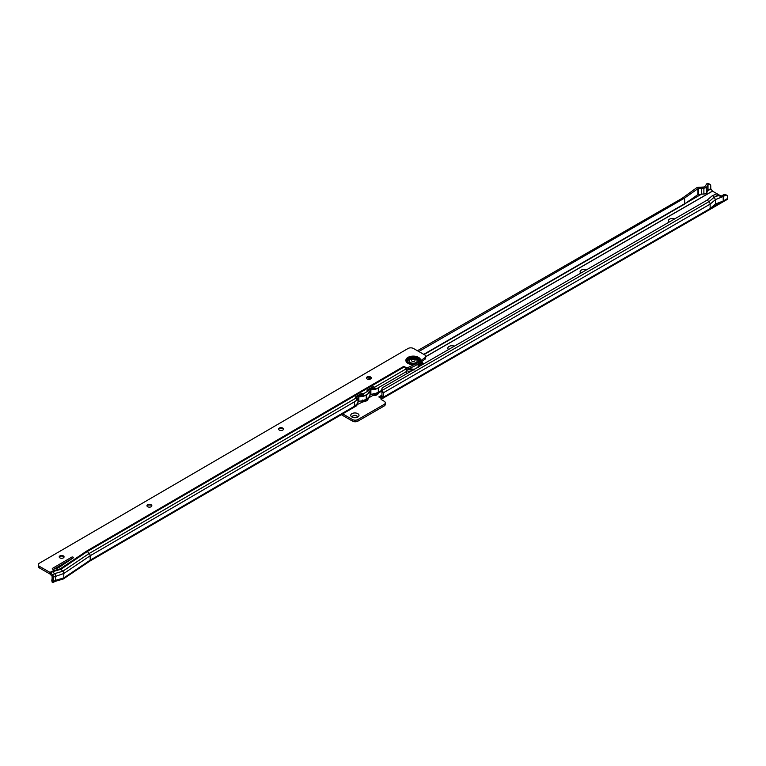 <?xml version="1.0" encoding="UTF-8"?>
<svg xmlns="http://www.w3.org/2000/svg" width="766" height="766" viewBox="0 0 766 766"><rect width="100%" height="100%" fill="white"/><g stroke="black" fill="none" stroke-linecap="round" stroke-linejoin="round"><path stroke-width="1.15" d="M668.929 222.197A4.136 2.394 180 0 1 669.465 219.2A4.136 2.394 180 0 1 674.654 218.885M580.762 273.098A4.136 2.394 180 0 1 581.308 270.101A4.136 2.394 180 0 1 586.497 269.785M448.522 349.449A4.136 2.394 180 0 1 449.058 346.452A4.136 2.394 180 0 1 454.248 346.136M351.948 417.03L351.948 417.03A4.136 2.394 180 0 1 351.948 413.65A4.136 2.394 180 0 1 357.799 413.65A4.136 2.394 180 0 1 357.799 417.03A4.136 2.394 180 0 1 351.948 417.03M357.033 417.384A2.432 1.408 0 0 0 357.31 416.733A2.432 1.408 0 0 0 356.592 415.737A2.432 1.408 0 0 0 353.94 415.431A2.432 1.408 0 0 0 352.437 416.733A2.432 1.408 0 0 0 352.705 417.384M357.301 416.828A2.432 1.408 0 0 0 356.592 415.938A2.432 1.408 0 0 0 354.016 415.612A2.432 1.408 0 0 0 352.446 416.828M721.036 196.086L712.418 191.098L710.752 188.637L710.752 186.148A3.897 2.25 120 0 0 709.948 184.367A3.897 2.25 120 0 0 708.713 184.261L706.989 183.553L704.959 186.435A1.465 0.843 0 0 1 703.695 187.019L698.439 187.316A2.92 1.685 0 0 0 696.457 187.929L682.171 198.279L417.432 350.732M723.152 196.489L720.586 196.278L722.156 195.636L723.219 196.469L725.412 195.311L724.033 194.516A3.897 2.25 -60 0 1 725.517 194.545L726.896 195.34A3.897 2.25 120 0 0 725.412 195.311L721.859 196.718L715.099 194.564L712.457 195.598L714.238 197.178L718.652 195.454M382.014 388.554A3.897 2.758 15 0 0 382.301 390.287L381.947 391.618A3.897 2.758 -165 0 1 381.66 389.884L382.014 388.554A3.897 2.758 15 0 1 382.493 387.701L707.181 200.108L708.962 201.688L714.238 197.178L715.415 199.62L723.219 196.469L723.219 201.008L715.415 204.053L710.139 208.563L727.7 198.423L727.7 197.13A3.897 2.25 120 0 0 726.896 195.34M724.033 194.516L723.564 194.775L724.942 195.483M721.888 195.742L723.564 194.775M381.813 396.529L383.192 397.324L381.889 398.827L380.855 397.181L381.813 396.529A1.465 0.843 120 0 0 381.937 395.878L381.937 392.02L383.316 392.719L382.301 390.287L708.962 201.688A2.241 1.293 60 0 1 710.139 204.129L710.139 208.563L383.192 397.324A1.465 0.843 -60 0 0 383.316 396.673L383.316 392.814A2.241 1.293 -120 0 0 383.316 392.719M697.96 188.637L697.96 194.526L696.878 195.292L698.544 194.325A0.977 0.565 180 0 1 698.621 194.325L698.621 188.436A0.977 0.565 0 0 0 697.96 188.637L684.584 198.078L418.81 351.527M708.004 190.255L708.004 184.558L708.713 184.261M684.613 203.89L701.579 194.095L701.579 188.273L701.579 194.095L703.887 194.028L703.887 188.139A3.409 1.972 0 0 0 706.817 186.77L708.004 184.558M706.817 186.77L706.817 192.649L708.004 190.389M707.334 183.467A3.897 2.25 -60 0 1 708.569 183.572L709.948 184.367M371.022 377.523L367.986 379.275M703.887 188.139L698.621 188.436M706.989 183.553L708.368 184.347M684.584 198.078L684.708 204.043L424.067 354.524M378.299 393.121A4.136 2.394 180 0 1 377.083 394.768A4.136 2.394 180 0 1 372.994 395.371L374.45 395.151A2.241 1.302 -120.2 0 0 374.986 395.045A2.241 1.302 -120.2 0 0 375.407 394.442L375.426 394.04A0.977 0.555 119.8 0 0 375.35 393.868L378.308 392.144A12.658 7.315 0 0 1 374.842 393.58L375.35 393.868M367.958 399.143A4.136 2.394 180 0 1 366.751 400.723A4.136 2.394 180 0 1 364.041 401.422M342.68 413.87L352.465 419.519A3.897 2.25 0 0 0 357.971 419.519L384.149 404.41A3.897 2.25 0 0 0 385.288 402.82A3.897 2.25 0 0 0 384.149 401.221L381.458 399.67A1.465 0.843 180 0 1 381.028 399.076A1.465 0.843 180 0 1 381.449 398.483L378.797 396.951L381.937 395.16M380.855 397.181L378.816 396.96M385.288 402.82L385.288 404.41A3.897 2.25 180 0 1 384.149 405.999L357.971 421.108A3.897 2.25 180 0 1 352.465 421.108L341.301 414.665M381.449 399.67L381.449 398.483M365.985 401.078A2.432 1.408 0 0 0 366.263 400.426A2.432 1.408 0 0 0 366.215 400.158M376.317 395.112A2.432 1.408 0 0 0 376.594 394.461A2.432 1.408 0 0 0 376.527 394.155M727.7 198.423A2.241 1.293 60 0 1 727.24 199.447L381.832 398.866M701.465 194.162L698.621 194.325M696.878 195.292L685.024 203.651M697.96 194.526A0.977 0.565 180 0 1 698.544 194.325M706.817 192.649A3.409 1.972 180 0 1 703.887 194.028M383.316 392.814L710.139 204.129L715.415 199.62L715.415 204.053M712.457 195.598L707.181 200.108M63.789 556.442A4.136 2.394 -0 0 0 59.47 556.442M59.202 556.987A2.432 1.408 180 0 1 59.911 556.087A2.432 1.408 180 0 1 63.339 556.087A2.432 1.408 180 0 1 63.348 556.087A2.432 1.408 180 0 1 64.057 556.987M151.563 505.311A4.136 2.394 -0 0 0 147.244 505.311M146.976 505.866A2.432 1.408 180 0 1 147.685 504.966A2.432 1.408 180 0 1 151.122 504.966L151.122 504.966A2.432 1.408 180 0 1 151.831 505.866M283.228 428.634A4.136 2.394 -0 0 0 278.901 428.634M278.642 429.18A2.432 1.408 180 0 1 279.341 428.29A2.432 1.408 180 0 1 282.778 428.28A2.432 1.408 180 0 1 282.788 428.29A2.432 1.408 180 0 1 283.497 429.18M371.003 377.514A4.136 2.394 -0 0 0 366.684 377.514M366.416 378.059A2.432 1.408 180 0 1 367.125 377.159A2.432 1.408 180 0 1 370.562 377.159L370.562 377.159A2.432 1.408 180 0 1 371.271 378.059M38.3 564.772A3.897 2.25 -0 0 0 39.449 566.361L39.449 567.96A3.897 2.25 180 0 1 38.3 566.361L38.3 564.772A3.897 2.25 -0 0 1 39.43 563.182L408.019 348.511A3.897 2.25 -0 0 1 413.525 348.501L424.527 354.792A3.897 2.25 180 0 1 425.676 356.391L425.676 357.981A3.897 2.25 180 0 1 424.555 359.57L415.708 365.506L407.895 369.155A1.465 0.843 -0 0 0 406.708 369.212L406.631 369.269M415.593 363.974L418.15 362.481A5.381 3.112 -0 0 0 416.35 358.622A5.381 3.112 -0 0 0 409.456 358.986A5.381 3.112 -0 0 0 408.881 362.969A5.381 3.112 -0 0 0 415.593 363.974L407.895 367.565A1.465 0.843 -0 0 0 406.382 367.757L403.854 366.33A2.241 1.302 59.8 0 1 404.448 366.809L406.344 368.762A2.241 1.302 59.8 0 1 406.708 369.212L406.382 371.587A1.465 0.843 119.8 0 0 406.315 372.037L406.315 373.818M63.339 555.886A2.432 1.408 -0 0 0 60.696 555.589A2.432 1.408 -0 0 0 59.193 556.882A2.432 1.408 -0 0 0 59.911 557.887A2.432 1.408 -0 0 0 62.563 558.184A2.432 1.408 -0 0 0 64.066 556.882A2.432 1.408 -0 0 0 63.339 555.886M151.122 504.765A2.432 1.408 -0 0 0 148.47 504.468A2.432 1.408 -0 0 0 146.967 505.761A2.432 1.408 -0 0 0 147.694 506.757A2.432 1.408 -0 0 0 150.337 507.063A2.432 1.408 -0 0 0 151.84 505.761A2.432 1.408 -0 0 0 151.122 504.765M282.778 428.079A2.432 1.408 -0 0 0 280.126 427.782A2.432 1.408 -0 0 0 278.632 429.084A2.432 1.408 -0 0 0 279.351 430.08A2.432 1.408 -0 0 0 282.003 430.377A2.432 1.408 -0 0 0 283.506 429.084A2.432 1.408 -0 0 0 282.778 428.079M370.562 376.958A2.432 1.408 -0 0 0 367.91 376.661A2.432 1.408 -0 0 0 366.407 377.954A2.432 1.408 -0 0 0 367.125 378.959A2.432 1.408 -0 0 0 369.777 379.256A2.432 1.408 -0 0 0 371.28 377.954A2.432 1.408 -0 0 0 370.562 376.958M52.557 569.119A0.977 0.565 -0 0 0 53.687 569.215L57.565 568.085A4.874 2.815 -0 0 0 59.068 567.405L73.191 557.897A0.977 0.565 -0 0 0 71.755 557.141L52.557 568.324A0.977 0.565 -0 0 0 52.557 569.119M425.676 356.391A3.897 2.25 180 0 1 424.555 357.971L418.15 362.481M39.449 567.96L50.096 574.069L52.117 576.319L52.117 580.762L53.496 581.633A2.241 1.302 59.8 0 0 53.496 581.538L55.554 580.341L55.554 575.908A2.241 1.302 59.8 0 0 54.558 573.648L52.672 571.685A2.241 1.302 59.8 0 0 52.078 571.216L60.322 568.803L86.702 551.041L403.854 366.311M72.167 558.586A0.977 0.565 -0 0 0 71.755 558.73L53.802 569.186M39.449 566.361L50.02 572.413A2.241 1.302 59.8 0 1 50.613 572.882L52.5 574.845A2.241 1.302 59.8 0 1 53.496 577.104L53.496 581.538M357.042 404.534L356.65 404.304A12.658 7.315 180 0 1 354.428 406.057L357.042 404.534A0.977 0.555 119.8 0 0 356.966 404.793L356.889 405.224A2.241 1.302 59.8 0 1 356.477 405.836L89.737 561.181A2.241 1.302 -120.2 0 0 89.766 561.172A2.241 1.302 -120.2 0 0 90.187 560.166L90.187 555.743A2.241 1.302 -120.2 0 0 89.191 553.473L355.941 398.109A2.241 1.302 59.8 0 1 356.63 399.115L357.061 400.139L354.754 401.48A12.658 7.315 180 0 1 354.428 401.681L354.754 401.48M62.621 579.019A2.241 1.302 -120.2 0 0 63.166 579.029A2.241 1.302 -120.2 0 0 63.377 578.933A2.241 1.302 -120.2 0 0 63.798 577.928L63.798 573.504L90.187 555.743L354.428 401.844A2.241 1.302 -120.2 0 0 354.419 401.681L354.428 406.057M368.647 397.899L373.004 395.361L372.736 394.04M356.985 404.687L362.797 401.939A2.241 1.302 -120.2 0 0 363.333 401.834A2.241 1.302 -120.2 0 0 363.745 401.231L363.773 400.829A0.977 0.555 119.8 0 0 363.697 400.656L368.705 397.745A0.977 0.555 119.8 0 0 368.618 398.004L368.551 398.435A2.241 1.302 59.8 0 1 368.13 399.038L363.333 401.834M357.894 402.207L359.675 401.173M369.901 395.218L371.673 394.184M60.322 568.803A2.241 1.302 -120.2 0 1 60.916 569.282L87.305 551.52L89.191 553.473L62.802 571.235L60.916 569.282L52.672 571.685L50.613 572.882L50.096 574.069M368.705 397.745L368.408 397.573A12.658 7.315 180 0 1 366.474 399.038L366.751 394.49A12.658 7.315 180 0 1 366.474 394.662L363.659 396.29L363.486 395.112A2.241 1.302 -120.2 0 0 362.797 394.117L362.529 393.839A0.977 0.728 23.7 0 0 361.207 393.571L355.721 396.769A0.977 0.728 23.7 0 0 355.673 397.832L355.941 398.109M367.24 390.938L372.343 387.96A0.977 0.728 23.7 0 1 373.674 388.228L375.139 388.324A2.241 1.302 -120.2 0 0 374.459 387.328L374.191 387.05A0.977 0.728 23.7 0 0 372.86 386.782L367.374 389.98A0.977 0.728 23.7 0 0 367.335 391.043L367.603 391.321A2.241 1.302 59.8 0 1 368.283 392.316L368.714 393.351L366.751 394.49M363.486 395.112L362.012 395.017A0.977 0.728 23.7 0 0 360.69 394.749L355.587 397.726M404.448 366.809L87.305 551.52A2.241 1.302 -120.2 0 0 86.702 551.041M365.966 394.95A12.658 7.315 0 0 0 366.263 394.787L366.263 399.163A12.658 7.315 0 0 1 363.295 400.436L363.697 400.656M362.385 400.034L363.773 400.829L368.618 398.004M363.659 396.29L362.395 395.419M374.047 393.245L375.426 394.04L381.592 390.449M377.973 387.96A12.658 7.315 0 0 0 378.308 387.768L375.321 389.501L375.139 388.324M375.321 389.501L374.047 388.63M52.117 579.431A3.897 1.589 -11.6 0 0 51.772 580.312L52.126 582.045A3.897 1.589 -11.6 0 0 52.471 582.533L52.107 580.848M51.772 580.312A3.897 1.589 -11.6 0 0 52.107 580.791M373.913 393.379L374.268 395.122M362.797 401.939L362.28 400.168L362.615 401.911M373.942 388.506L374.459 387.328L406.344 368.762L406.382 367.757M53.496 581.633L52.471 582.533L53.084 582.533L55.095 581.365A2.241 1.302 59.8 0 1 54.922 581.432L63.166 579.029M356.966 404.793L90.187 560.166L63.798 577.928L55.554 580.341A2.241 1.302 59.8 0 1 55.095 581.365M374.067 393.284L375.407 394.442M373.942 393.379L374.45 395.151M362.404 400.072L363.745 401.231M363.285 396.06A12.658 7.315 0 0 1 358.861 396.874L358.861 401.24A0.977 0.565 0 0 0 358.019 401.738A12.658 7.315 180 0 1 356.65 404.304M358.861 396.874A0.977 0.565 0 0 0 358.019 397.363A12.658 7.315 180 0 1 356.87 399.67M368.58 393.015A12.658 7.315 180 0 0 370.016 390.373L370.016 394.749A12.658 7.315 180 0 1 368.408 397.573M358.861 401.24A12.658 7.315 0 0 0 363.295 400.436M370.016 394.749A0.977 0.565 180 0 1 370.868 394.26A12.658 7.315 0 0 0 374.842 393.58M378.299 387.768L406.382 371.587M370.016 390.373A0.977 0.565 180 0 1 370.868 389.884A12.658 7.315 0 0 0 374.833 389.205M371.022 388.735A10.714 6.185 0 0 0 373.712 388.266M368.025 390.478A10.714 6.185 180 0 1 367.661 391.388M359.024 395.725A10.714 6.185 0 0 0 362.136 395.141M356.027 397.468A10.714 6.185 180 0 1 355.845 398.004M53.496 577.104L63.798 573.504A2.241 1.302 -120.2 0 0 62.802 571.235L54.558 573.648L52.5 574.845L51.983 576.022M418.14 364.089L418.14 366.359A4.874 2.815 180 0 1 417.977 367.077M414.521 369.078A4.874 2.815 180 0 1 413.65 369.164A4.874 2.815 180 0 1 412.711 369.155M412.529 369.135A4.874 2.815 180 0 1 411.849 369.049M411.371 369.442A1.312 0.756 180 0 1 411.84 369.04L411.198 369.614L411.84 369.04A4.874 2.815 180 0 1 409.973 368.427A4.874 2.815 180 0 1 409.848 368.36A4.874 2.815 180 0 1 409.657 368.245M419.596 363.007A7.449 4.299 180 0 1 420.716 365.497M413.65 369.576A7.449 4.299 180 0 1 408.814 368.733M418.657 363.764A7.162 4.136 180 0 1 419.232 364.204A7.162 4.136 180 0 1 420.314 365.736M420.429 365.669A7.162 4.136 -0 0 0 420.429 365.516A7.162 4.136 -0 0 0 419.299 363.285M418.14 364.156L418.724 364.396L418.14 364.635M409.724 369.059L410.509 369.279M418.025 366.263L418.121 365.382A1.312 0.756 180 0 1 418.466 365.2A1.312 0.756 180 0 1 419.021 365.085A1.312 0.756 180 0 1 419.845 365.181L419.749 366.033M409.484 368.341A1.312 0.756 180 0 1 409.312 368.523A1.312 0.756 180 0 1 408.958 368.714A1.312 0.756 180 0 1 408.862 368.743M409.551 368.216L410.04 369.202M413.918 370.17L413.63 369.155A1.312 0.756 180 0 1 413.899 369.432M413.63 369.155L414.31 369.815M418.724 364.587A6.817 3.935 180 0 1 419.27 365.076M418.236 367.527L418.332 366.416A1.312 0.756 180 0 0 418.858 366.569M420.295 362.251A8.771 5.065 180 0 1 421.989 364.76M420.563 361.954A8.771 5.065 180 0 1 422.037 364.731M413.219 369.825A8.771 5.065 180 0 1 408.402 368.973M416.015 359.388A3.897 2.25 -0 0 0 411.773 358.909A3.897 2.25 -0 0 0 409.379 360.987A3.897 2.25 -0 0 0 410.528 362.586A3.897 2.25 -0 0 0 414.77 363.065A3.897 2.25 -0 0 0 417.173 360.987A3.897 2.25 -0 0 0 416.015 359.388M412.041 361.188A1.752 1.015 180 0 1 412.031 359.761A1.752 1.015 180 0 1 414.502 359.752A1.752 1.015 180 0 1 414.511 361.188A1.752 1.015 180 0 1 412.041 361.188M409.379 361.083A3.897 2.25 -0 0 0 409.379 361.188A3.897 2.25 -0 0 0 410.528 362.778A3.897 2.25 -0 0 0 414.77 363.256A3.897 2.25 -0 0 0 417.173 361.188A3.897 2.25 -0 0 0 417.164 361.083M710.752 188.637L708.004 190.227M712.418 191.098L425.676 356.64M710.886 188.934L708.129 190.523M684.584 203.746L423.742 354.342M712.495 191.155L425.676 356.745M381.937 395.878L383.316 396.673M381.104 398.282L380.788 397.19L381.573 396.74M378.921 397.018L381.937 395.227M384.149 404.41L384.149 405.999M357.971 419.519L357.971 421.108M352.465 419.519L352.465 421.108M418.035 362.567A5.324 3.074 -0 0 0 416.388 358.689A5.324 3.074 -0 0 0 409.494 359.015A5.324 3.074 -0 0 0 408.977 362.998A5.324 3.074 -0 0 0 415.708 363.917M419.519 361.179A6.31 3.639 -0 0 0 416.082 357.396A6.31 3.639 -0 0 0 408.795 358.095A6.31 3.639 -0 0 0 407.646 362.308A6.31 3.639 -0 0 0 414.224 364.262M420.668 360.231A7.401 4.27 -0 0 0 415.967 356.41A7.401 4.27 -0 0 0 408.019 357.377A7.401 4.27 -0 0 0 406.401 361.983A7.401 4.27 -0 0 0 413.065 364.664M50.02 572.413L52.078 571.216M362.28 395.294L362.797 394.117L367.603 391.321M378.308 387.931L378.308 392.144M408.144 367.527L408.144 369.116M424.555 357.971L424.555 359.57M361.102 400.963L361.351 402.15M373.674 388.228L374.191 387.05M362.012 395.017L362.529 393.839M360.69 394.749L361.207 393.571M355.434 397.41L355.721 396.769M372.343 387.96L372.86 386.782M367.096 390.622L367.374 389.98M52.557 569.109L52.557 568.324M71.755 558.73L71.755 557.141M407.895 367.565L407.895 369.155M358.019 397.363L358.019 401.738M370.868 389.884L370.868 394.26M421.08 361.59A9.546 5.515 180 0 1 422.784 364.3M412.481 370.256A9.546 5.515 180 0 1 407.388 369.107M410.097 371.625A10.714 6.185 180 0 1 406.411 370.466M381.717 391.129L374.986 395.045M63.377 578.933L89.766 561.172M418.724 364.396L418.724 365.114M411.773 369.068A2.049 2.049 0 0 0 411.246 369.423M413.659 369.518A1.542 1.542 0 0 0 411.658 369.48M420.256 365.765A1.542 1.542 0 0 0 418.14 365.717M421.463 361.361L423.579 363.85"/></g></svg>
